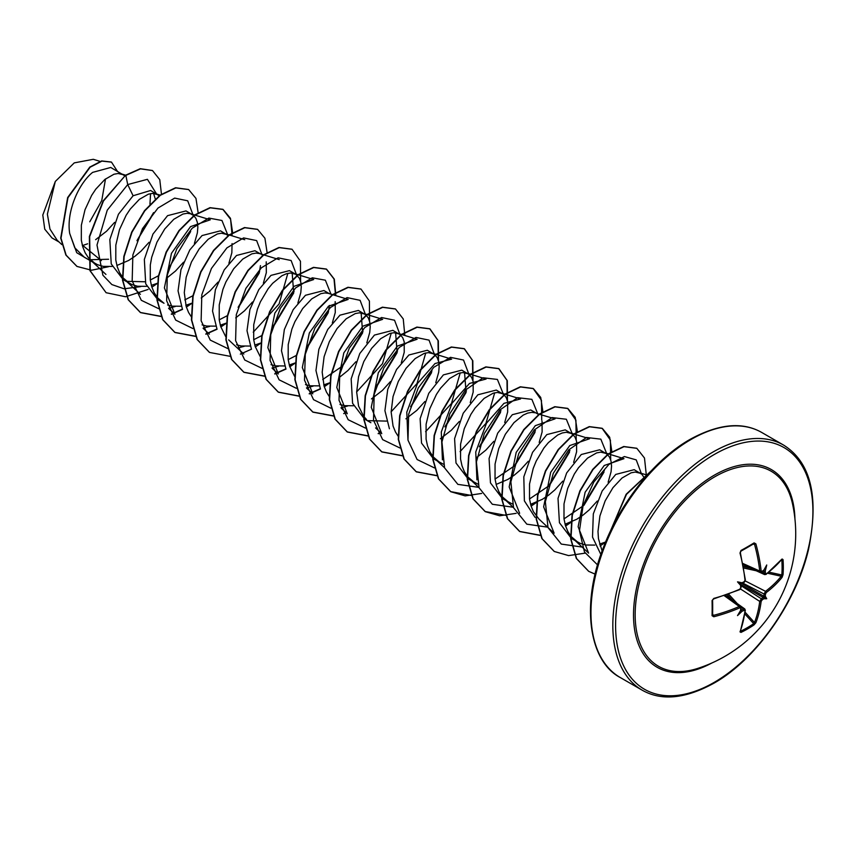 <?xml version="1.0" encoding="UTF-8"?>
<svg xmlns="http://www.w3.org/2000/svg" width="856" height="856" viewBox="0 0 856 856"><rect width="100%" height="100%" fill="white"/><g stroke="black" fill="none" stroke-linecap="round" stroke-linejoin="round"><path stroke-width="1.28" d="M763.317 570.941L761.84 571.958A0.984 0.621 -124.2 0 1 761.348 571.979L759.732 571.048A140.288 83.086 -121.3 0 0 754.5 544.213L753.708 543.731A0.984 0.61 -121.6 0 0 754.093 542.897L755.88 543.87A141.272 83.663 58.7 0 1 761.145 570.899L762.033 571.412A141.379 74.204 -4.2 0 0 763.852 570.15A103.244 17.441 -57.8 0 0 766.73 564.992A103.244 101.682 -47.6 0 1 765.275 570.973A141.379 88.436 55.5 0 1 765.489 573.402L766.302 573.884A0.984 0.642 53.1 0 1 766.12 574.387L781.528 559.503M766.302 573.884A141.272 79.394 -1.3 0 0 782.084 559L783.026 559.599A140.908 108.776 30.8 0 1 783.315 567.218A140.908 108.776 30.8 0 1 783.026 574.729A0.984 0.578 -175.6 0 1 781.817 574.975A139.935 108.027 -149.2 0 0 782.106 567.528A139.935 108.027 -149.2 0 0 781.817 559.952L781.571 559.91M697.608 668.45L697.608 668.45A112.618 65.013 -60 0 1 635.634 604.454A112.618 65.013 -60 0 1 714.792 476.792A112.618 65.013 -60 0 1 792.549 504.002L792.549 504.002A141.475 141.475 0 0 1 697.608 668.45M783.026 574.729L782.084 577.329A141.272 83.663 -178.7 0 1 766.302 592.523L765.489 594.021A141.379 88.436 55.5 0 1 765.275 596.247A103.244 45.24 -8.2 0 1 766.73 598.729A103.244 45.24 -111.8 0 1 763.852 598.708A141.379 88.425 -175.5 0 1 762.033 600.003L761.145 601.458A141.272 83.663 58.7 0 1 755.88 622.719L754.093 624.848A140.908 108.776 -150.8 0 1 747.737 628.85A140.908 108.776 -150.8 0 1 740.996 632.402L740.001 631.878A0.984 0.728 20.7 0 0 740.322 631.546L745.341 610.36L744.774 608.969M740.001 631.878A141.272 79.394 -118.7 0 0 744.998 610.777L743.618 609.023L745.084 609.857M744.185 610.307A141.379 88.425 -175.5 0 1 741.959 611.345A103.244 101.682 -72.4 0 1 737.519 615.592A103.244 17.441 -62.2 0 0 740.547 610.521A141.379 74.204 -115.8 0 0 740.729 608.316L739.841 607.803A141.272 83.663 -178.7 0 1 713.797 616.759L712.064 615.699A140.908 37.461 -101.2 0 0 712.064 600.57L713.797 598.419A141.272 79.394 -1.3 0 0 739.841 589.153L740.729 587.708A141.379 74.204 -115.8 0 0 740.547 585.247A103.244 39.002 -109.7 0 1 737.519 581.855A103.244 39.002 -10.3 0 1 741.959 582.786A141.379 74.204 -4.2 0 0 744.185 581.716L744.998 580.218A141.272 79.394 -118.7 0 0 740.001 553.04L740.996 550.462A140.908 37.45 -18.8 0 0 747.737 546.674A140.908 37.45 -18.8 0 0 754.093 542.897M82.401 245.565L87.633 243.799M101.383 260.652L82.262 245.062M124.794 175.801L110.745 167.466L92.619 172.388C78.517 183.623 66.19 211.935 69.7 233.442L74.761 247.759L84.327 257.271L97.605 264.739L103.148 266.355L112.157 266.441M90.18 259.732L108.573 259.25M123.307 174.72L118.085 173.49L113.955 174.239L104.871 179.46L95.786 189.155L91.656 195.382L85.022 209.72L81.352 225.224L81.32 240.151L82.764 246.87L85.183 252.841L88.51 257.891L95.059 263.466M116.876 265.478L128.657 260.459L135.023 256.212L141.069 251.097L149.083 242.28M159.494 195.917L150.635 190.492L133.097 195.756L118.438 214.235L109.836 239.584L111.237 263.937L123.275 279.762L132.081 284.641L137.623 286.257L146.633 286.343M126.538 281.324L145.092 281.774M157.782 194.622L152.561 193.403L148.43 194.151L139.346 199.362L130.262 209.067L126.132 215.284L119.498 229.622L115.828 245.126L115.795 260.053L117.24 266.772L119.658 272.743L122.986 277.804L129.534 283.368M151.351 285.38L157.536 283.197M192.258 214.524L186.009 210.918L167.573 215.659L152.946 234.084L144.343 259.454L145.723 283.871L157.75 299.664L164.01 303.27L157.461 297.706L154.134 292.656L151.715 286.685L150.271 279.966L150.303 265.028L151.715 257.239L156.98 242.109L164.737 228.969L173.821 219.275L182.906 214.054L187.036 213.305L190.417 213.733L193.681 215.552L195.938 218.441L197.351 222.389L197.843 227.247L197.372 232.864L194.408 243.414M167.594 304.961L172.099 306.159L181.108 306.245M185.827 305.292L191.691 303.249M228.445 235.721L220.484 230.82L202.048 235.561L189.818 249.909L180.948 269.715L178.059 290.89L182.381 308.995M226.733 234.437L221.511 233.207L217.381 233.956L208.297 239.177L199.213 248.871L191.455 262.011L186.191 277.151L184.286 292.581L186.201 306.587L188.609 312.558L191.498 317.062M202.07 324.863L206.574 326.061L215.605 326.147M220.302 325.194L226.166 323.151M260.342 253.836L254.96 250.722L236.524 255.473L224.24 269.854L215.38 289.788L212.545 311.06L217.028 329.153M279.227 259.614L259.368 253.536L255.987 253.109L251.857 253.858L242.772 259.079L233.688 268.773L225.931 281.913L222.924 289.339L219.254 304.843L219.222 319.77L220.677 326.489L225.674 336.579M236.545 344.765L241.06 345.974L250.059 346.059M254.778 345.096L260.641 343.053M294.817 273.738L289.435 270.635L270.999 275.375L258.779 289.67L249.909 309.519L247.01 330.705L251.343 348.82M297.867 303.067L300.798 292.581L301.269 286.963L300.777 282.106L299.365 278.157L295.684 274.241L290.462 273.011L286.332 273.77L281.881 275.771L272.625 283.325L268.163 288.686L260.406 301.826L257.399 309.241L253.729 324.745L253.697 339.671L255.152 346.391L260.149 356.481M271.02 364.667L275.536 365.876L284.534 365.961M289.253 364.998L295.117 362.955M329.293 293.64L323.91 290.537L305.474 295.277L293.201 309.647L284.353 329.517L281.485 350.735L285.872 368.829L274.712 373.794M306.619 388.1L312.793 393.856L302.318 367.534L309.326 333.016L328.437 306.245L348.178 299.429L328.319 293.351L324.938 292.923L320.807 293.672L311.723 298.883L302.639 308.588L294.881 321.728L291.875 329.143L288.205 344.647L288.172 359.574L289.628 366.304L294.625 376.394M305.496 384.579L310.011 385.778L319.031 385.863M323.729 384.9L329.924 382.728M366.807 342.871L369.749 332.385L370.22 326.778L369.728 321.91L368.315 317.961L366.058 315.072L358.386 310.439L339.95 315.179L327.72 329.496L318.849 349.323L315.96 370.52L320.337 388.645M364.635 314.056L359.413 312.825L355.283 313.574L346.199 318.796L337.114 328.49L329.357 341.63L324.092 356.759L322.188 372.2L324.103 386.206L326.51 392.176L329.4 396.681M339.971 404.481L344.487 405.68L353.485 405.765M401.293 362.773L404.225 352.298L404.203 341.812L402.791 337.863L400.533 334.974L392.861 330.341L374.425 335.081L359.788 353.517L351.163 378.919L352.576 403.304L364.603 419.087L370.862 422.704M367.866 420.649L386.43 421.099M399.11 333.958L393.888 332.727L389.758 333.476L380.674 338.698L371.59 348.392L363.832 361.532L358.568 376.672L356.663 392.101L358.578 406.108L363.575 416.198M363.875 416.583L366.55 419.504M435.758 382.685L438.7 372.2L439.171 366.582L438.679 361.714L437.266 357.776L435.009 354.876L427.337 350.254L408.901 354.994L396.596 369.418L387.736 389.384L384.922 410.666L389.416 428.77M433.585 353.86L428.364 352.629L424.244 353.378L415.149 358.6L406.065 368.294L398.308 381.444L393.043 396.574L391.139 412.004L393.054 426.01L395.461 431.98L398.35 436.485M470.244 402.588L473.175 392.101L473.154 381.626L471.742 377.678L469.484 374.778L461.812 370.156L443.376 374.896L428.749 393.321L420.125 418.691L421.526 443.098L433.553 458.902L443.397 464.198M468.061 373.762L462.839 372.542L458.72 373.291L449.625 378.502L440.54 388.207L436.421 394.423L429.776 408.761L426.106 424.266L426.085 439.192L427.529 445.912L429.937 451.882L433.264 456.944L439.813 462.508M504.719 422.49L507.651 412.004L507.629 401.528L506.217 397.58L503.959 394.691L496.287 390.058L477.851 394.798L463.214 413.245L454.59 438.647L456.002 463.01L468.029 478.804L477.873 484.1M502.536 393.664L497.315 392.444L493.195 393.193L484.1 398.415L475.016 408.109L470.896 414.325L464.252 428.674L460.582 444.168L460.56 459.105L462.005 465.825L464.412 471.795L467.74 476.846L474.288 482.41M496.106 484.432L507.886 479.414L514.263 475.166L520.298 470.04L528.312 461.224M519.645 513.279L509.17 486.946L516.2 452.385L535.3 425.667L555.03 418.862L537.012 413.576L530.763 409.96L512.327 414.7L497.678 433.157L489.076 458.516L490.467 482.891L502.515 498.706L512.348 504.002M535.171 412.774L531.79 412.346L527.671 413.095L523.209 415.096L513.953 422.661L505.372 434.238L498.727 448.576L495.057 464.08L495.036 479.007L496.48 485.727L498.888 491.697L502.215 496.748L508.764 502.322M530.581 504.334L542.362 499.315L548.739 495.068L554.774 489.953L562.788 481.136M573.648 462.358L576.602 451.818L576.58 441.332L575.168 437.395L572.91 434.495L565.238 429.862L546.802 434.613L532.56 452.343L523.819 476.813L524.375 500.867L535.043 517.356M571.487 433.478L566.265 432.248L562.146 432.997L557.684 435.009L548.428 442.563L543.967 447.913L536.209 461.052L533.202 468.478L529.532 483.982L529.511 498.909L530.955 505.629L533.363 511.599L538.927 519.025L554.121 533.192M565.056 524.236L576.837 519.218L583.214 514.97L589.249 509.855L597.274 501.038M608.145 482.206L611.077 471.72L611.548 466.103L611.056 461.245L609.643 457.297L607.385 454.397L599.714 449.775L581.278 454.515L566.64 472.972L558.016 498.353L559.428 522.727L571.466 538.52L580.261 543.4L585.814 545.015L594.813 545.101M605.962 453.38L600.741 452.15L596.621 452.91L587.537 458.12L578.442 467.825L574.322 474.042L567.678 488.38L564.008 503.884L563.986 518.811L565.431 525.53L567.838 531.501L571.166 536.552L577.714 542.126M599.532 544.138L605.609 542.009M644.611 478.226L641.861 474.299L634.189 469.677L615.753 474.417L602.175 490.97L593.315 513.868L592.513 537.076L600.869 554.495M640.448 473.282L635.216 472.063L631.097 472.812L622.012 478.023L612.917 487.727L605.16 500.867L599.895 515.997L597.991 531.437L598.462 538.724L602.11 551.007M95.637 239.68L106.593 231.195L114.608 222.378M136.981 240.718L153.513 213.422M155.396 199.309L153.545 193.413M150.335 279.998L158.777 275.6M166.749 278.093L175.544 270.999L183.559 262.182M184.81 299.9L192.889 295.737M201.224 297.995L210.02 290.901L218.034 282.095M228.905 263.252L231.848 252.766L232.062 243.596M219.286 319.802L227.364 315.65M239.177 306.298L259.229 273.053L260.459 265.638M235.7 317.897L244.495 310.814L252.509 301.997M263.381 283.154L266.323 272.679L266.216 261.818M253.761 339.704L261.84 335.541M273.663 326.19L293.704 292.998L292.174 273.085M288.237 359.616L296.315 355.454M308.128 346.113L328.18 312.857L329.41 305.442M332.331 322.969L335.274 312.483L335.167 301.622M322.712 379.518L342.614 365.994L362.644 332.802L361.136 312.9M339.126 377.614L347.921 370.52L355.935 361.703M377.079 385.917L397.13 352.683L395.6 332.802M371.45 398.917L382.397 390.432L390.411 381.615M411.554 405.798L431.606 372.585M405.915 418.819L416.872 410.334L424.886 401.518M446.03 425.721L466.081 392.508L464.562 372.617M440.401 438.721L451.347 430.236L459.362 421.42M480.505 445.623L500.557 412.378M477.027 457.232L485.823 450.138L493.837 441.322M495.089 479.039L514.991 465.504L535.021 432.323M539.184 442.402L542.126 431.906L542.019 421.056M529.564 498.941L549.456 485.438L569.518 452.193M564.04 518.843L583.942 505.329L603.983 472.127M763.295 597.37L763.274 597.531A0.984 0.621 -126.2 0 0 763.178 597.477L763.873 596.279A140.405 87.815 -124.5 0 0 764.087 594.032L765.542 591.325A140.288 83.086 1.3 0 0 781.218 576.238L781.817 574.975L768.977 572.161M737.519 581.855L740.526 583.599L741.959 582.786L741.457 583.332L763.873 596.279A0.984 0.621 -173.8 0 0 763.969 596.332L763.841 596.429M765.542 574.408L764.087 573.563A140.405 87.815 -124.5 0 0 763.873 571.113L765.275 570.973M763.349 570.909L763.969 571.145M59.107 242.045L51.97 237.925L44.747 229.173L42.8 215.049L55.308 181.451L74.269 162.875L93.272 159.302L100.056 161.377M105.502 178.958L101.757 200.55L89.773 221.79M55.308 181.451L47.38 214.128L49.969 229.076L57.149 240.215L61.857 244.602M133.097 195.756L127.715 184.564L147.425 179.321L156.498 193.884M153.577 212.609L137.121 240.343M92.469 261.979L76.73 252.713L69.7 233.442M123.949 288.761L111.858 284.567L102.881 275.193L96.996 245.041L107.235 210.202L127.715 184.564L125.843 175.394L140.534 168.857L152.507 170.579L159.762 179.642L161.495 194.462M108.498 266.73L91.538 270.229L77.019 266.441L66.169 255.206L61.001 238.257L67.945 197.725L90.105 167.23L101.95 161.11L111.483 162.126L117.422 171.318M125.554 175.234L103.137 200.893L89.366 236.491L89.966 270.678L106.112 292.72L90.254 270.838L89.655 236.663L103.426 201.053L125.554 175.234L140.256 168.696L152.357 170.494M76.869 266.355L65.88 255.045L60.712 238.096L67.656 197.554L89.816 167.059L101.661 160.939L111.344 162.041M150.56 193.617L149.961 204.199M573.402 538.927L588.596 553.094L578.121 526.772L585.13 492.243L604.229 465.493L623.981 458.666L604.122 452.578M554.132 533.181L543.646 506.859L550.676 472.309L569.764 445.569L589.506 438.754L569.647 432.676M476.92 479.863L475.743 451.979L486.497 423.185L503.97 403.347L520.555 398.95L500.696 392.872M442.424 459.833L441.289 431.97L452.043 403.24L469.495 383.445L486.08 379.048L466.22 372.959M494.682 392.786L485.94 423.399L460.089 451.604M407.97 440.059L406.793 412.175L417.525 383.413L434.998 363.554L451.604 359.135L431.745 353.057M460.207 372.884L451.476 403.486L425.614 431.702M375.57 427.914L381.744 433.671L371.269 407.306L378.288 372.788L397.377 346.07L417.118 339.254L397.27 333.155M425.732 352.972L417 383.563L391.139 411.8M341.095 408.002L347.269 413.758L336.793 387.436L343.802 352.918L362.88 326.168L382.653 319.341L362.794 313.253M391.256 333.07L382.525 363.661L356.663 391.898M272.144 368.198L278.318 373.954L267.842 347.622L274.851 313.114L293.961 286.332L313.703 279.527L293.843 273.439M287.83 273.364L279.099 303.955L253.237 332.182M168.718 308.481L174.892 314.238L164.406 287.884L171.457 253.323L190.535 226.626L210.276 219.81L190.417 213.733M124.206 288.782L140.769 286.6M169.167 267.489L190.685 231.527M193.103 215.091L187.699 200.796L174.656 198.1L157.953 208.083L142.492 228.627L132.862 254.981L132.177 280.907L141.315 300.306L158.681 308.684M168.621 308.235L175.245 306.502M227.557 234.448L221.95 220.495L208.843 218.077L192.204 228.199L176.86 248.732L167.316 274.958L166.642 300.766L175.694 320.101L192.9 328.565M203.097 328.137L209.72 326.414M238.118 307.304L259.636 271.331M262.054 254.895L256.65 240.6L243.607 237.915L226.904 247.887L211.443 268.431L201.813 294.785L201.128 320.711L210.266 340.11L227.632 348.499M237.572 348.039L244.195 346.316M272.593 327.206L294.111 291.254M296.529 274.797L291.126 260.513L278.082 257.817L261.38 267.789L245.918 288.333L236.288 314.687L235.603 340.624L244.741 360.012L262.107 368.401M272.048 367.952L278.671 366.218M307.069 347.108L328.597 311.124M330.983 294.164L325.376 280.212L312.269 277.793L295.63 287.916L280.286 308.438L270.742 334.675L270.068 360.472L279.12 379.818L296.326 388.282M306.523 387.854L313.157 386.12M341.426 367.138L363.062 331.069M365.491 314.612L360.098 300.338L347.087 297.61L330.416 307.529L314.955 327.998L305.282 354.288L304.511 380.214L313.542 399.666L330.801 408.184M340.998 407.756L347.622 406.022M375.88 387.062L397.548 350.939M399.955 334.514L394.552 320.23L381.519 317.523L364.817 327.506L349.344 348.05L339.714 374.404L339.03 400.33L348.167 419.729L365.533 428.118M410.57 406.739L432.013 370.862M434.441 354.416L429.038 340.132L415.995 337.435L399.292 347.408L383.82 367.952L374.19 394.306L373.505 420.243L382.643 439.631L400.009 448.02M444.863 426.844L466.488 390.785M468.917 374.318L463.513 360.034L450.47 357.337L433.767 367.31L418.306 387.864L408.665 414.208L407.98 440.145L417.118 459.533L434.484 467.922M479.285 446.8L500.963 410.666M503.392 394.22L497.4 379.433L483.094 377.764L465.3 390.165L449.86 413.609L441.931 442.017L444.574 467.858L457.864 484.368L478.911 487.374M514.028 466.424L535.439 430.6M537.868 414.133L531.876 399.345L517.57 397.666L499.776 410.067L484.336 433.51L476.407 461.919L479.05 487.76L492.339 504.27L513.386 507.276M548.257 486.593L569.925 450.459M572.343 434.035L566.351 419.247L552.045 417.578L534.251 429.969L518.811 453.423L510.882 481.821L513.525 507.672L526.815 524.172L547.861 527.178M582.733 506.495L604.39 470.383M606.818 453.937L600.826 439.149L586.52 437.48L568.726 449.871L553.286 473.325L545.358 501.723L548 527.574L561.29 544.084L582.337 547.091M641.262 473.304L636.233 459.886L624.399 456.548L608.948 464.369L593.861 481.949L583.054 505.746L579.469 530.827L584.488 552.002L597.563 564.917M106.112 292.72L125.607 296.754L148.088 289.446M151.886 287.199L157.525 283.315M198.164 212.919L195.971 198.41L188.662 189.583L175.844 187.913L160.329 195.296L144.814 210.801L131.984 232.254L124.131 256.575L122.772 280.254L128.443 299.868L140.609 312.633L161.324 316.549M171.414 314.302L182.574 309.358M186.362 307.111L191.669 303.463M232.65 232.821L230.446 218.301L223.116 209.474L210.298 207.826L194.783 215.22L179.268 230.724L166.449 252.178L158.595 276.488L157.237 300.156L162.907 319.78L175.073 332.535L195.799 336.451M205.889 334.204L217.071 329.239M220.837 327.013L226.144 323.375M267.115 252.723L264.921 238.225L257.624 229.397L244.805 227.717L229.29 235.1L213.765 250.605L200.946 272.048L193.082 296.369L191.723 320.048L197.383 339.671L209.549 352.437L230.275 356.353M240.365 354.106L251.525 349.162M255.313 346.915L260.62 343.277M300.606 281.389L300.445 261.251L292.078 249.289L279.249 247.63L263.734 255.024L248.219 270.539L235.4 291.992L227.546 316.313L226.198 339.982L231.869 359.595L244.046 372.349L264.75 376.255M274.84 374.008L286 369.064M289.788 366.817L295.095 363.179M335.873 295.662L334.3 279.142L326.564 269.201L313.745 267.532L298.23 274.915L282.715 290.409L269.897 311.851L262.032 336.173L260.663 359.852L266.334 379.465L278.489 392.241L299.022 396.178M309.316 393.921L320.497 388.956M324.264 386.73L330.245 382.579M369.557 321.203L369.407 301.066L361.039 289.103L348.21 287.445L332.695 294.828L317.18 310.332L304.351 331.786L296.508 356.107L295.149 379.786L300.82 399.399L312.996 412.164L333.701 416.07M404.824 335.466L403.251 318.935L395.504 309.005L382.685 307.347L367.171 314.73L351.656 330.234L338.837 351.677L330.983 375.998L329.624 399.666L335.285 419.28L347.44 432.045L367.973 435.993M378.266 433.725L380.834 432.815M438.507 361.007L438.358 340.881L430.001 328.918L417.172 327.249L401.657 334.632L386.142 350.125L373.312 371.579L365.459 395.9L364.1 419.579L369.771 439.203L381.937 451.957L402.652 455.874M472.983 380.909L472.822 360.772L464.455 348.809L451.626 347.151L436.111 354.545L420.596 370.06L407.777 391.513L399.934 415.823L398.575 439.502L404.246 459.116L416.412 471.87L437.127 475.776M507.458 400.822L507.308 380.695L498.952 368.722L486.133 367.053L470.618 374.436L455.103 389.929L442.274 411.372L434.409 435.693L433.05 459.372L438.711 478.996L450.877 491.761L465.172 495.881L481.693 493.441M542.929 411.961L540.725 397.441L533.406 388.624L520.576 386.966L505.061 394.359L489.546 409.864L476.728 431.317L468.885 455.638L467.526 479.317L473.208 498.93L485.373 511.685L499.669 515.783L516.168 513.343M531.116 506.153L537.087 502.012M577.404 431.863L575.2 417.354L567.892 408.526L555.073 406.857L539.558 414.24L524.043 429.744L511.225 451.187L503.36 475.508L502.001 499.176L507.661 518.8L519.817 531.565L540.553 535.492M565.591 526.055L571.573 521.914M611.88 451.775L609.675 437.255L602.367 428.439L589.549 426.77L574.034 434.153L558.508 449.668L545.689 471.121L537.836 495.442L536.477 519.121L542.148 538.734L554.324 551.489L568.619 555.598L585.119 553.147M600.067 545.957L605.534 542.201M646.216 474.085L644.482 458.014L636.832 448.33L624.013 446.672L608.498 454.065L592.983 469.57L580.165 491.012L572.311 515.333L570.952 539.002L576.612 558.615L588.768 571.38L595.134 574.13M650.635 471.485L626.485 494.351L610.81 530.335M188.523 189.508L175.555 187.753L160.04 195.136L144.525 210.64L131.696 232.083L123.842 256.415L122.483 280.083L128.154 299.707L140.32 312.472L161.238 316.356M171.286 314.077L182.435 309.102M186.266 306.822L191.145 303.473M232.147 235.86L230.596 219.275L222.838 209.313L210.009 207.655L194.494 215.049L178.979 230.553L166.16 252.006L158.317 276.328L156.958 299.996L162.629 319.609L174.785 332.374L195.714 336.258M205.761 333.979L216.943 328.993M220.741 326.725L225.62 323.375M257.474 229.312L244.516 227.557L229.001 234.94L213.486 250.434L200.657 271.876L192.793 296.197L191.434 319.877L197.094 339.5L209.399 352.351M291.928 249.203L278.96 247.47L263.445 254.863L247.93 270.368L235.111 291.821L227.257 316.142L225.909 339.821L231.58 359.434L243.757 372.189L264.665 376.073M289.692 366.529L294.571 363.19M335.573 295.566L334.022 279.002L326.286 269.03L313.457 267.361L297.942 274.744L282.426 290.248L269.608 311.691L261.743 336.001L260.385 359.68L266.045 379.304L278.2 392.069L298.937 395.996M309.187 393.696L320.369 388.699M324.167 386.441L329.057 383.092M360.89 289.018L347.921 287.274L332.406 294.667L316.891 310.172L304.073 331.625L296.219 355.946L294.86 379.625L300.542 399.238L312.708 411.993L333.615 415.877M343.663 413.598L346.145 412.71M395.365 308.92L382.397 307.176L366.882 314.569L351.367 330.074L338.548 351.516L330.694 375.827L329.335 399.506L334.996 419.119L347.151 431.884L367.887 435.8M378.149 433.51L380.62 432.612M438.315 360.323L438.015 340.528L429.712 328.757L416.883 327.078L401.368 334.461L385.853 349.965L373.023 371.418L365.17 395.74L363.811 419.419L369.482 439.032L381.648 451.797L402.577 455.692M472.79 380.225L472.491 360.419L464.166 348.649L451.337 346.99L435.822 354.384L420.307 369.888L407.488 391.342L399.645 415.663L398.286 439.331L403.957 458.944L416.123 471.699L437.052 475.594M507.266 400.137L506.977 380.342L498.663 368.562L485.844 366.882L470.329 374.265L454.814 389.758L441.985 411.212L434.12 435.533L432.762 459.212L438.422 478.825L450.588 491.601L471.528 495.496M541.741 420.039L541.441 400.234L533.117 388.453L520.298 386.794L504.773 394.188L489.268 409.703L476.439 431.156L468.596 455.478L467.237 479.146L472.919 498.759L485.085 511.514L506.003 515.398M531.03 505.864L535.899 502.515M576.216 439.941L575.917 420.135L567.614 408.365L554.784 406.696L539.269 414.079L523.754 429.573L510.936 451.026L503.071 475.337L501.712 499.016L507.373 518.629L519.528 531.405L540.478 535.3M565.506 525.766L570.385 522.417M610.692 459.843L610.392 440.048L602.078 428.268L589.26 426.609L573.745 433.992L558.23 449.496L545.4 470.95L537.547 495.271L536.188 518.95L541.869 538.563L554.174 551.403M636.693 448.244L623.724 446.511L608.209 453.905L592.694 469.398L579.876 490.852L572.022 515.162L570.663 538.831L576.323 558.454L588.628 571.294M651.181 470.907L626.164 494.244L610.221 531.576M763.841 570.963L763.231 570.492M755.88 543.87L753.708 543.731A139.935 37.193 161.2 0 1 747.716 547.294M740.526 583.599L740.547 585.247L740.761 584.53L763.178 597.477A140.405 87.815 4.5 0 1 761.348 598.783L759.732 601.404L740.29 588.832M712.599 600.249A139.935 37.193 78.8 0 1 712.588 614.95L713.797 616.759M712.588 599.928L712.641 615.154A0.984 0.61 -178.4 0 0 712.588 614.95L713.401 615.389A140.288 83.086 1.3 0 0 739.263 606.497L740.879 607.439M740.526 609.814L741.382 610.061A140.405 87.815 4.5 0 0 743.618 609.023L741.007 607.161M754.093 624.848A0.984 0.578 -124.4 0 0 753.708 623.671L754.5 622.515A140.288 83.086 -121.3 0 0 759.732 601.404A0.984 0.631 -172.8 0 0 761.145 601.458M761.166 572.236L765.489 573.402M783.026 559.599A0.984 0.546 175.7 0 1 781.817 559.952M763.852 570.15L763.274 570.738M743.008 564.339L760.353 572.129L761.84 571.958A0.984 0.621 -124.2 0 0 762.033 571.412M782.084 577.329A0.984 0.717 -141.4 0 0 781.218 576.238L767.597 573.253M742.837 563.462L759.732 571.048L761.145 570.899M766.302 592.523A0.984 0.631 -127.2 0 0 765.542 591.325L745.191 580.903M765.489 594.021A0.984 0.61 -175 0 1 764.087 594.032L742.516 582.979M765.275 596.247L763.969 596.332M740.697 551.232L740.996 550.462M763.274 597.531L763.852 598.708M762.033 600.003A0.984 0.61 -125 0 0 761.348 598.783L740.986 585.622M745.084 579.512L744.998 580.218M743.618 582.219L744.185 581.716M755.88 622.719A0.984 0.717 -158.6 0 1 754.5 622.515L745.105 612.211M740.996 632.402A0.984 0.546 -115.7 0 0 740.697 631.182A139.935 108.027 29.2 0 0 753.708 623.671L744.848 613.955M740.879 586.97L740.729 587.708M739.263 589.581L739.841 589.153M740.954 585.258L740.697 588.746L739.648 589.666L713.647 598.922L712.064 600.57M741.959 611.345L740.954 609.707M712.652 615.218L712.641 615.154A0.984 0.61 -178.4 0 1 712.064 615.699M740.761 609.729L740.547 610.521L740.761 609.729M740.729 608.316A0.984 0.621 4.2 0 0 741.103 607.867L740.504 606.497L725.086 595.38M724.24 595.669L739.263 606.497L739.841 607.803M766.73 598.729L763.231 596.707M711.807 663.015A114.169 65.923 -60 0 1 633.526 613.624A114.169 65.923 -60 0 1 714.246 475.208A114.169 65.923 -60 0 1 794.946 519.014M714.246 682.35A139.517 80.55 -60 0 1 615.592 625.383A139.517 80.55 -60 0 1 714.246 454.504A139.517 80.55 -60 0 1 812.911 511.471A139.517 80.55 -60 0 1 714.246 682.35M620.268 677.535L642.128 690.15A141.475 81.684 -60 0 1 620.44 576.784A141.475 81.684 -60 0 1 712.866 452.107A141.475 81.684 -60 0 1 783.604 445.099L761.754 432.483A141.475 81.684 120 0 0 691.006 439.492A141.475 81.684 120 0 0 598.579 564.168A141.475 81.684 120 0 0 620.268 677.535C589.666 661.709 580.282 606.112 603.287 547.851C620.332 502.354 654.936 459.233 690.032 439.396C718.548 423.795 742.452 421.484 761.754 432.483M754.5 544.213L753.023 544.213M747.395 547.487A139.935 37.193 161.2 0 1 740.986 551.082M712.663 614.116L713.401 615.389M731.998 599.853L727.226 594.631M728.617 594.128L737.262 603.608M756.223 570.77L743.693 568.02M743.425 566.565L750.338 568.084M745.341 579.801L744.645 581.78C745.362 580.518 742.42 585.162 745.341 579.801L740.354 552.655L740.868 551.2L753.976 543.646M642.128 690.15C661.421 701.15 685.324 698.849 713.84 683.238C755.655 659.89 795.984 603.095 808.481 549.606C819.278 497.175 810.985 462.336 783.604 445.099M647.307 475.155L638.597 472.491M513.472 507.522L504.452 499.123M478.996 487.631L469.976 479.221M444.521 467.718L435.501 459.319M243.842 354.052L228.648 339.885M209.367 334.14L203.193 328.383M244.752 239.712L224.893 233.635M140.416 294.336L125.222 280.18M160.457 195.211L155.942 193.82M105.941 274.434L90.747 260.267M125.618 175.191L121.466 173.918M743.094 564.767L764.611 574.601L766.12 574.387M725.503 595.23L744.774 608.958M742.173 583.139L744.656 581.31M744.977 580.614L745.223 580.068M741.103 587.27L740.611 588.34M713.647 598.922C712.855 599.361 712.855 599.361 713.647 598.922M740.964 609.654L741.103 607.867"/></g></svg>
